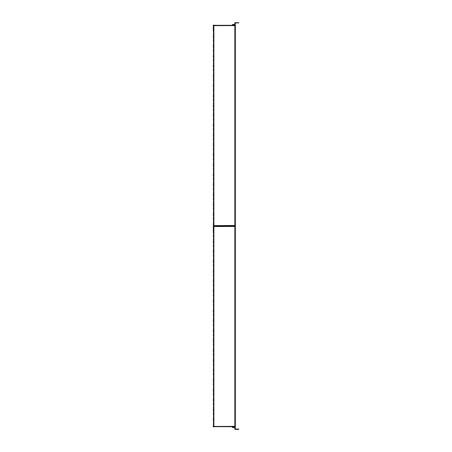 <?xml version="1.0" encoding="UTF-8"?>
<svg xmlns="http://www.w3.org/2000/svg" width="452" height="452" viewBox="0 0 452 452"><rect width="100%" height="100%" fill="white"/><g stroke="black" fill="none" stroke-linecap="round" stroke-linejoin="round"><path stroke-width="0.68" d="M233.119 427.507L233.119 427.174L232.452 427.174L232.452 427.507L234.565 427.507L234.565 426.954L235.125 426.954L235.345 429.067L238.018 429.067L238.018 429.4L235.345 429.4A0.554 0.554 0 0 1 234.791 428.846L234.791 426.954M238.018 429.4L238.684 429.4L238.684 429.067L238.018 429.067M232.452 427.174L232.452 426.682M233.119 427.174L233.899 427.174L233.899 427.507M234.565 427.174L233.899 427.174M238.018 22.6L238.684 22.6L238.684 22.933L235.345 22.6A0.554 0.554 0 0 0 234.791 23.154L234.791 25.046M238.018 22.933L235.345 22.933L235.125 25.159M233.119 24.493L233.119 24.826L232.452 24.826L232.452 24.493L234.565 24.493L234.565 25.046L235.125 25.046M232.452 24.826L232.452 25.318M234.565 24.826L233.899 24.826L233.899 24.493M233.119 24.826L233.899 24.826M213.593 25.318L213.926 25.651L213.593 25.318L213.593 225.819L213.926 225.486L213.593 225.819M213.881 225.599L234.848 225.486L235.181 225.819L234.848 225.486L234.848 25.651L235.181 25.606L213.926 25.651L213.881 25.318L213.881 225.599M213.881 225.819L235.181 225.819M235.181 225.531L235.181 25.606M235.181 25.538L234.848 25.651L235.181 25.538M235.181 25.318L213.881 25.318M213.593 226.181L213.926 226.514L213.593 226.181L213.593 426.682L213.926 426.349L213.593 426.682M213.881 426.462L234.848 426.349L235.181 426.682L234.848 426.349L234.848 226.514L235.181 226.469L213.926 226.514L213.881 226.181L213.881 426.462M213.881 426.682L235.181 426.682M235.181 426.394L235.181 226.469M235.181 226.401L234.848 226.514L235.181 226.401M235.181 226.181L213.881 226.181M233.119 25.318L235.345 25.159L235.345 426.841L233.119 426.682M233.119 225.819L233.119 226.181M213.593 226.593L213.593 225.401M215.293 226.181A1.113 1.113 0 0 0 215.412 226L215.412 226A1.113 1.113 0 0 0 215.299 225.819M215.542 426.682L213.316 426.841L213.593 420.772M213.593 414.541L213.316 420.772M213.316 414.145L213.593 410.879M213.593 404.647L213.316 410.879M213.316 404.647L213.593 400.986M213.593 394.754L213.316 400.986M213.316 394.754L213.593 391.093M213.593 384.861L213.316 391.093M213.316 384.861L213.593 381.2M213.593 374.974L213.316 381.2M213.316 374.974L213.593 371.312M213.593 365.08L213.316 371.312M213.316 365.08L213.593 361.419M213.593 355.187L213.316 361.419M213.316 355.187L213.593 351.526M213.593 345.294L213.316 351.526M213.316 345.294L213.593 341.633M213.593 335.407L213.316 341.633M213.316 335.407L213.593 331.745M213.593 325.513L213.316 331.745M213.316 325.513L213.593 321.852M213.593 315.62L213.316 321.852M213.316 315.62L213.593 311.959M213.593 305.727L213.316 311.959M213.316 305.727L213.593 302.066M213.593 295.84L213.316 302.066M213.316 295.84L213.593 292.178M213.593 285.946L213.316 292.178M213.316 285.946L213.593 282.285M213.593 276.053L213.316 282.285M213.316 276.053L213.593 272.392M213.593 266.16L213.316 272.392M213.316 266.16L213.593 262.499M213.593 256.267L213.316 262.499M213.316 256.267L213.593 252.611M213.593 246.38L213.316 252.611M213.316 246.38L213.593 242.718M213.593 236.486L213.316 242.718M213.316 236.486L213.593 232.825M213.316 226.593L213.316 232.825M213.593 219.175L213.316 225.401M213.316 219.175L213.593 215.514M213.593 209.282L213.316 215.514M213.316 209.282L213.593 205.62M213.593 199.388L213.316 205.62M213.316 199.388L213.593 195.727M213.593 189.495L213.316 195.727M213.316 189.495L213.593 185.834M213.593 179.608L213.316 185.834M213.316 179.608L213.593 175.947M213.593 169.715L213.316 175.947M213.316 169.715L213.593 166.053M213.593 159.822L213.316 166.053M213.316 159.822L213.593 156.16M213.593 149.928L213.316 156.16M213.316 149.928L213.593 146.267M213.593 140.035L213.316 146.267M213.316 140.035L213.593 136.38M213.593 130.148L213.316 136.38M213.316 130.148L213.593 126.487M213.593 120.255L213.316 126.487M213.316 120.255L213.593 116.593M213.593 110.361L213.316 116.593M213.316 110.361L213.593 106.7M213.593 100.468L213.316 106.7M213.316 100.468L213.593 96.807M213.593 90.581L213.316 96.807M213.316 90.581L213.593 86.92M213.593 80.688L213.316 86.92M213.316 80.688L213.593 77.026M213.593 70.794L213.316 77.026M213.316 70.794L213.593 67.133M213.593 60.901L213.316 67.133M213.316 60.901L213.593 57.24M213.593 51.014L213.316 57.24M213.316 51.014L213.593 47.353M213.593 41.121L213.316 47.353M213.316 41.121L213.593 37.459M213.593 31.228L213.316 37.459M213.316 31.228L213.316 25.159L215.542 25.318M213.536 232.825L213.536 226.593M213.536 242.718L213.536 236.486M213.536 252.611L213.536 246.38M213.536 262.499L213.536 256.267M213.536 272.392L213.536 266.16M213.536 282.285L213.536 276.053M213.536 292.178L213.536 285.946M213.536 302.066L213.536 295.84M213.536 311.959L213.536 305.727M213.536 321.852L213.536 315.62M213.536 331.745L213.536 325.513M213.536 341.633L213.536 335.407M213.536 351.526L213.536 345.294M213.536 361.419L213.536 355.187M213.536 371.312L213.536 365.08M213.536 381.2L213.536 374.974M213.536 391.093L213.536 384.861M213.536 400.986L213.536 394.754M213.536 410.879L213.536 404.647M213.536 420.772L213.536 414.541M213.536 37.459L213.536 31.228M213.536 47.353L213.536 41.121M213.536 57.24L213.536 51.014M213.536 67.133L213.536 60.901M213.536 77.026L213.536 70.794M213.536 86.92L213.536 80.688M213.536 96.807L213.536 90.581M213.536 106.7L213.536 100.468M213.536 116.593L213.536 110.361M213.536 126.487L213.536 120.255M213.536 136.38L213.536 130.148M213.536 146.267L213.536 140.035M213.536 156.16L213.536 149.928M213.536 166.053L213.536 159.822M213.536 175.947L213.536 169.715M213.536 185.834L213.536 179.608M213.536 195.727L213.536 189.495M213.536 205.62L213.536 199.388M213.536 215.514L213.536 209.282M213.536 225.401L213.536 219.175M230.752 225.819A4.452 4.452 0 0 1 230.684 226L230.028 226A4.452 4.452 0 0 1 230.164 226.181M218.497 226.181A4.452 4.452 0 0 1 218.632 226L217.977 226A4.452 4.452 0 0 1 217.909 225.819M231.554 426.682A1.113 1.113 0 0 0 232.119 426.841L232.452 426.841M232.452 25.159L232.119 25.159A1.113 1.113 0 0 0 231.554 25.318M232.452 426.954L234.565 426.841M232.452 25.046L234.565 25.159M235.012 225.819L235.012 226.181M213.649 226.181L213.649 225.819"/></g></svg>
